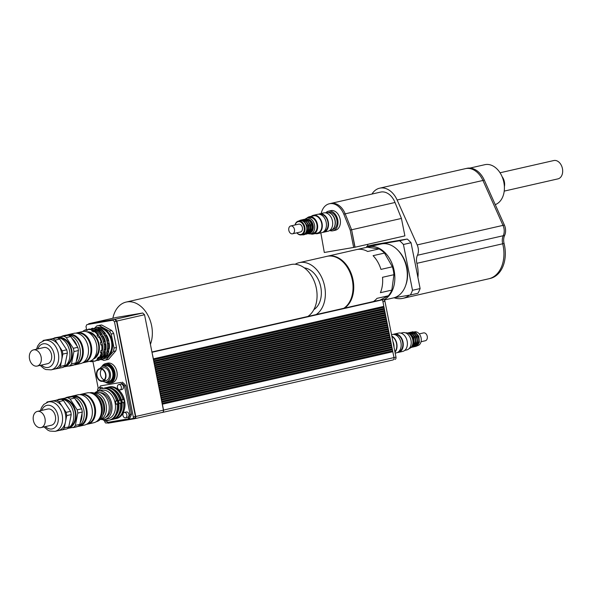 <?xml version="1.0" encoding="UTF-8"?>
<svg xmlns="http://www.w3.org/2000/svg" width="592" height="592" viewBox="0 0 592 592"><rect width="100%" height="100%" fill="white"/><g stroke="black" fill="none" stroke-linecap="round" stroke-linejoin="round"><path stroke-width="0.89" d="M330.181 213.187A8.799 6.231 77.2 0 1 335.057 219.995A8.799 6.231 77.2 0 1 333.607 228.238M328.138 212.543L328.752 212.402A8.799 6.231 77.2 0 1 336.781 219.602A8.799 6.231 77.2 0 1 332.66 229.563A8.799 6.231 77.2 0 1 332.415 229.615M325.674 212.846A10.057 7.126 77.2 0 1 328.471 211.181A10.057 7.126 77.2 0 1 337.655 219.403A10.057 7.126 77.2 0 1 332.941 230.791A10.057 7.126 77.2 0 1 332.66 230.843A10.057 7.126 77.2 0 1 329.692 230.495M328.471 211.181L330.898 210.626A10.057 7.126 77.2 0 1 340.074 218.848A10.057 7.126 77.2 0 1 335.361 230.236L332.941 230.791M465.919 168.542L466.859 168.335A21.105 14.948 77.2 0 1 484.308 180.146L504.384 225.056A10.042 7.119 77.2 0 1 504.628 235.409A10.064 7.126 -102.8 0 0 504.073 243.467A30.155 21.364 77.2 0 1 490.146 278.462L489.303 278.654M409.383 295.164A30.162 21.371 77.2 0 1 402.952 298.331L488.763 278.788A30.162 21.371 -102.8 0 0 502.697 243.778A10.057 7.126 77.2 0 1 503.252 235.727A10.057 7.126 -102.8 0 0 503.008 225.367L482.931 180.456A21.12 14.955 -102.8 0 0 465.467 168.639L379.657 188.182A21.12 14.955 77.2 0 1 397.114 200L417.19 244.91A10.057 7.126 77.2 0 1 417.434 255.27A10.057 7.126 -102.8 0 0 416.886 263.322A30.162 21.371 77.2 0 1 417.922 277.47L420.113 288.556A36.201 25.641 77.2 0 1 417.952 293.269L410.337 295.008A36.201 25.641 -102.8 0 0 412.506 290.295L420.113 288.556M371.983 194.05A21.12 14.955 77.2 0 1 379.657 188.182M320.834 232.878L324.305 252.481L355.052 247.204L351.604 229.785L345.188 213.83A17.087 12.099 -102.8 0 0 330.721 203.463A17.094 12.106 77.2 0 1 345.195 213.83L351.611 229.785L354.882 247.249M353.668 247.523L350.22 230.096L401.435 218.433L404.891 235.868L355.059 247.219M350.22 230.096L343.804 214.149A17.087 12.099 -102.8 0 0 329.337 203.774A17.087 12.099 -102.8 0 0 321.19 213.512M330.314 203.552A17.094 12.106 77.2 0 1 330.721 203.448L329.337 203.774M330.721 203.448L380.545 192.104A17.094 12.106 77.2 0 1 395.027 202.486L401.435 218.433M367.314 247.219A27.654 19.588 77.2 0 1 368.661 246.842L381.115 244A27.654 19.588 77.2 0 1 406.586 267.702A27.654 19.588 77.2 0 1 393.391 297.924L384.26 300.003M368.661 246.842A27.654 19.588 77.2 0 1 394.124 270.537A27.654 19.588 77.2 0 1 383.882 299.737M398.002 250.364A26.144 18.522 77.2 0 1 406.911 267.562A26.144 18.522 77.2 0 1 405.86 284.878M407.215 239.042A36.201 25.641 77.2 0 1 411.048 242.742L403.433 244.481A36.201 25.641 -102.8 0 0 399.6 240.774L407.215 239.042L374.551 244.555L366.944 246.294A36.201 25.641 -102.8 0 0 366.352 247.382M410.337 295.008L394.08 297.754M403.433 244.481L412.506 290.295M366.944 246.294L399.6 240.774M411.048 242.742L417.922 277.47M402.952 298.331A30.162 21.371 77.2 0 1 394.035 297.761M500.048 172.775L553.779 160.543A9.405 6.66 77.2 0 1 554.038 160.491A9.405 6.66 77.2 0 1 562.4 168.409A9.405 6.66 77.2 0 1 557.953 178.873L504.221 191.112M504.391 186.687A9.405 6.66 -102.8 0 0 502.112 176.69M469.922 168.084L484.841 164.687A20.661 14.637 77.2 0 1 503.481 180.708A20.661 14.637 77.2 0 1 495.252 204.625M367.699 246.117L367.758 244.326M383.897 308.476L384.349 309.298L384.171 308.41M384.297 310.497L384.748 311.318L384.578 310.43M384.696 312.517L385.148 313.338L384.978 312.45M385.096 314.537L385.547 315.358L385.377 314.478M385.496 316.557L385.947 317.379L385.777 316.498M385.895 318.577L386.354 319.399L386.176 318.518M386.295 320.605L386.754 321.419L386.576 320.538M386.694 322.625L387.153 323.447L386.976 322.559M387.101 324.645L387.553 325.467L387.375 324.579M387.501 326.666L387.952 327.487L387.775 326.599M387.901 328.686L388.352 329.507L388.174 328.627M388.3 330.706L388.752 331.527L388.574 330.647M388.7 332.726L389.151 333.548L388.974 332.667M389.099 334.754L389.551 335.568L389.381 334.687M389.499 336.774L389.95 337.595L389.78 336.707M389.899 338.794L390.35 339.616L390.18 338.728M390.298 340.814L390.75 341.636L390.579 340.748M390.698 342.835L391.157 343.656L390.979 342.775M391.097 344.855L391.556 345.676L391.379 344.796M391.497 346.875L391.956 347.696L391.778 346.816M391.904 348.903L392.355 349.717L392.178 348.836M392.304 350.923L392.755 351.744L392.577 350.856M383.498 306.456L383.949 307.27L383.771 306.39M395.012 359.388L394.953 359.403A2.065 1.458 -102.8 0 0 395.012 359.388A2.065 1.458 -102.8 0 0 395.989 357.131L384.933 301.276A1.909 1.354 -102.8 0 0 383.224 299.633L379.502 300.262M392.755 351.744L162.26 404.232L392.474 351.789M162.556 412.424L392.896 359.973A2.161 1.532 -102.8 0 0 392.955 359.958A2.161 1.532 -102.8 0 0 393.983 357.598L392.822 351.729M392.355 349.717L161.86 402.212L162.09 403.344L392.651 350.841L392.422 349.709M391.956 347.696L161.564 400.17L391.675 347.748M88.482 324.246L88.704 323.75L116.387 317.445L142.746 312.998L144.544 314.729L161.69 401.324L392.252 348.821L392.022 347.689M391.556 345.676L161.165 398.15L391.275 345.728M161.29 399.304L391.845 346.801L391.623 345.669M391.157 343.656L160.661 396.144M160.883 397.276L391.445 344.781L391.223 343.641M390.75 341.636L160.365 394.109L390.468 341.68M160.484 395.256L391.046 342.753L390.824 341.621M390.35 339.616L159.862 392.104L390.069 339.66M160.084 393.236L390.646 340.733L390.424 339.601M389.95 337.595L159.463 390.084M159.685 391.216L390.246 338.713L390.024 337.581M389.551 335.568L159.063 388.063L389.27 335.62M159.285 389.196L389.847 336.693L389.625 335.56M389.151 333.548L158.767 386.021L388.87 333.599M158.885 387.175L389.447 334.672L389.225 333.54M388.752 331.527L158.264 384.016M158.486 385.155L389.048 332.652L388.826 331.52M388.352 329.507L157.968 381.981L388.071 329.552M158.086 383.128L388.648 330.632L388.419 329.492M387.952 327.487L157.457 379.975M157.687 381.107L388.248 328.604L388.019 327.472M387.553 325.467L157.058 377.955L387.272 325.511M157.287 379.087L387.849 326.584L387.619 325.452M387.153 323.447L156.658 375.935L386.872 323.491M156.887 377.067L387.449 324.564L387.22 323.432M386.754 321.419L156.258 373.915M156.48 375.047L387.042 322.544L386.82 321.412M386.354 319.399L155.962 371.872L386.073 319.451M156.081 373.027L386.643 320.524L386.421 319.391M385.947 317.379L155.563 369.852L385.666 317.43M155.681 371.006L386.243 318.503L386.021 317.371M385.547 315.358L155.06 367.847M155.282 368.979L385.843 316.483L385.621 315.344M385.148 313.338L154.764 365.812L384.867 313.383M154.882 366.959L385.444 314.456L385.222 313.323M384.748 311.318L154.26 363.806M154.482 364.938L385.044 312.435L384.822 311.303M384.349 309.298L153.861 361.786L384.067 309.342M154.083 362.918L384.645 310.415L384.423 309.283M383.949 307.27L153.461 359.766M153.683 360.898L384.245 308.395L384.023 307.263M153.284 358.878L383.845 306.375L382.536 299.767L377.378 300.64M104.192 379.872A6.031 4.277 77.2 0 1 100.536 375.076A6.031 4.277 77.2 0 1 101.757 369.171M105.465 374.203A6.031 4.277 77.2 0 1 102.586 380.797A6.031 4.277 77.2 0 1 97.081 375.868A6.031 4.277 77.2 0 1 99.907 369.031A6.031 4.277 77.2 0 1 105.465 374.203M105.813 374.144A6.534 4.632 77.2 0 1 102.697 381.292A6.534 4.632 77.2 0 1 96.733 375.942A6.534 4.632 77.2 0 1 99.796 368.542A6.534 4.632 77.2 0 1 105.813 374.144M99.796 368.542L103.252 367.758A6.534 4.632 77.2 0 1 109.276 373.36A6.534 4.632 77.2 0 1 106.153 380.501L102.697 381.292M100.018 368.49A8.044 5.698 77.2 0 1 102.919 366.285A8.044 5.698 77.2 0 1 110.327 373.182A8.044 5.698 77.2 0 1 106.493 381.973A8.044 5.698 77.2 0 1 102.919 381.241M102.919 366.285L105.339 365.73A8.044 5.698 77.2 0 1 112.754 372.627A8.044 5.698 77.2 0 1 108.913 381.418L106.493 381.973M102.446 366.426A9.05 6.408 77.2 0 1 105.117 364.753A9.05 6.408 77.2 0 1 113.457 372.509A9.05 6.408 77.2 0 1 109.135 382.402A9.05 6.408 77.2 0 1 106.005 382.055M105.117 364.753L105.813 364.598A9.05 6.408 77.2 0 1 114.145 372.353A9.05 6.408 77.2 0 1 109.831 382.24L109.135 382.402M101.735 366.759A10.057 7.126 77.2 0 1 105.583 363.614A10.057 7.126 77.2 0 1 114.767 371.835A10.057 7.126 77.2 0 1 110.053 383.224A10.057 7.126 77.2 0 1 109.772 383.276A10.057 7.126 77.2 0 1 105.213 382.055M105.583 363.614L107.663 363.14A10.057 7.126 77.2 0 1 116.839 371.362A10.057 7.126 77.2 0 1 112.125 382.75L110.053 383.224M95.016 327.776L96.688 326A17.597 12.462 77.2 0 1 97.48 325.785A17.597 12.462 77.2 0 1 99.301 325.563L109.313 331.091A17.597 12.462 77.2 0 1 111.252 334.051L114.019 348.029A17.597 12.462 77.2 0 1 113.338 351.426L106.094 359.877A17.597 12.462 77.2 0 1 105.295 360.099A17.597 12.462 77.2 0 1 103.482 360.321L101.898 359.551M103.837 358.641A15.888 11.255 -102.8 0 0 112.184 341.133A15.888 11.255 -102.8 0 0 96.792 327.731M114.019 348.029L116.476 347.474A17.597 12.462 -102.8 0 1 115.795 350.871L113.338 351.426M106.094 359.877L108.551 359.314L115.795 350.871M105.295 360.099L107.751 359.536A17.597 12.462 -102.8 0 0 108.551 359.314M109.313 331.091L111.77 330.536A17.597 12.462 -102.8 0 1 113.708 333.496L111.252 334.051M97.48 325.785L99.937 325.223A17.597 12.462 -102.8 0 1 101.757 325.001L99.301 325.563M101.757 325.001L111.77 330.536M113.708 333.496L116.476 347.474M97.606 391.09A2.768 1.961 77.2 0 1 98.886 387.908A2.768 1.961 77.2 0 1 100.869 388.907M98.886 387.908L100.966 387.434A2.768 1.961 77.2 0 1 102.897 388.367M106.671 420.372A2.768 1.961 77.2 0 1 105.642 421.186A2.768 1.961 77.2 0 1 103.385 419.706M108.425 420.32A2.768 1.961 77.2 0 1 107.714 420.72L105.642 421.186M122.973 415.466A2.768 1.961 77.2 0 1 124.29 412.439A2.768 1.961 77.2 0 1 126.814 414.703A2.768 1.961 77.2 0 1 125.519 417.834A2.768 1.961 77.2 0 1 122.973 415.466M124.29 412.439L126.37 411.965A2.768 1.961 77.2 0 1 128.893 414.23A2.768 1.961 77.2 0 1 127.598 417.36L125.519 417.834M119.917 389.958A2.768 1.961 77.2 0 1 117.46 387.627A2.768 1.961 77.2 0 1 118.77 384.548A2.768 1.961 77.2 0 1 121.293 386.813A2.768 1.961 77.2 0 1 119.998 389.943A2.768 1.961 77.2 0 1 119.917 389.958M118.77 384.548L120.849 384.082A2.768 1.961 77.2 0 1 123.373 386.339A2.768 1.961 77.2 0 1 122.07 389.469A2.768 1.961 77.2 0 1 121.996 389.484M99.981 392.651A12.824 9.08 77.2 0 1 110.334 403.3A12.824 9.08 77.2 0 1 105.613 417.375M100.862 419.402A14.578 10.33 -102.8 0 0 104.717 419.528A14.578 10.33 -102.8 0 0 111.666 403.596A14.578 10.33 -102.8 0 0 98.242 391.097A14.578 10.33 -102.8 0 0 94.824 392.881M124.276 402.279L123.883 398.845L121.834 399.866L122.078 401.243L122.396 402.701L124.66 402.819L124.276 402.279L122.396 402.701M124.66 402.819A16.213 11.485 77.2 0 1 116.617 418.492L115.581 418.729A16.213 11.485 77.2 0 1 114.478 418.899M107.315 387.434A16.213 11.485 77.2 0 1 108.38 387.116L109.424 386.879A16.213 11.485 77.2 0 1 123.883 398.845M121.064 403.011L120.672 399.578L118.622 400.599L118.866 401.975L119.184 403.433L121.449 403.552L121.064 403.011L119.184 403.433M121.449 403.552A16.213 11.485 77.2 0 1 113.405 419.225L112.369 419.462A16.213 11.485 77.2 0 1 111.266 419.632M104.103 388.167A16.213 11.485 77.2 0 1 105.169 387.849L106.212 387.612A16.213 11.485 77.2 0 1 120.672 399.578M117.845 403.737L117.46 400.303L116.417 400.54L115.41 401.324L115.973 404.166L118.237 404.284L117.845 403.737L115.973 404.166M118.237 404.284A16.213 11.485 77.2 0 1 110.193 419.957L109.157 420.187A16.213 11.485 77.2 0 1 103.807 419.676M97.362 391.356A16.213 11.485 77.2 0 1 101.957 388.581L102.993 388.345A16.213 11.485 77.2 0 1 117.46 400.303M123.624 403.056A16.213 11.485 77.2 0 1 115.581 418.729M108.38 387.116A16.213 11.485 77.2 0 1 122.847 399.082M120.413 403.788A16.213 11.485 77.2 0 1 112.369 419.462M105.169 387.849A16.213 11.485 77.2 0 1 119.636 399.815M117.201 404.521A16.213 11.485 77.2 0 1 109.157 420.187M101.957 388.581A16.213 11.485 77.2 0 1 116.417 400.54M119.902 391.26A14.778 10.471 77.2 0 1 124.616 400.651A14.778 10.471 77.2 0 1 124.172 410.004M114.485 389.854A14.778 10.471 77.2 0 1 121.745 401.302A14.778 10.471 77.2 0 1 119.895 413.616M111.274 390.579A14.778 10.471 77.2 0 1 118.533 402.035A14.778 10.471 77.2 0 1 116.683 414.348M98.242 391.097L101.676 390.313A14.578 10.33 77.2 0 1 115.1 402.812A14.578 10.33 77.2 0 1 108.151 418.751L104.717 419.528M118.622 400.599L120.502 400.17M115.41 401.324L117.29 400.902M121.834 399.866L123.713 399.437M99.449 387.782A23.628 16.739 77.2 0 1 100.485 385.88L120.857 382.439A23.628 16.739 77.2 0 1 124.453 385.91L130.114 414.489A23.628 16.739 77.2 0 1 128.079 418.921L107.707 422.355A23.628 16.739 77.2 0 1 106.175 421.067M122.241 382.121A23.628 16.739 77.2 0 1 125.837 385.599L124.453 385.91M125.837 385.599L131.498 414.178L130.114 414.489M131.498 414.178A23.628 16.739 77.2 0 1 129.463 418.603L128.079 418.921M100.485 385.88L120.857 382.439M153.454 359.751L383.668 307.322M154.253 363.791L384.467 311.362M155.06 367.832L385.266 315.403M156.258 373.9L386.472 321.471M157.457 379.96L387.671 327.531M158.256 384.001L388.47 331.579M159.455 390.069L389.669 337.64M160.661 396.129L390.875 343.7M161.69 401.324L161.86 402.212M161.86 402.197L392.074 349.768M161.971 402.19L162.193 403.322M161.564 400.17L161.794 401.302M161.165 398.15L161.394 399.282M160.765 396.129L160.994 397.262M160.365 394.109L160.595 395.241M159.966 392.082L160.195 393.221M159.566 390.061L159.788 391.201M159.167 388.041L159.389 389.173M158.767 386.021L158.989 387.153M158.367 384.001L158.589 385.133M157.968 381.981L158.19 383.113M157.568 379.96L157.79 381.093M157.169 377.933L157.391 379.072M156.762 375.913L156.991 377.052M156.362 373.892L156.591 375.025M155.962 371.872L156.192 373.004M155.563 369.852L155.792 370.984M155.163 367.832L155.385 368.964M154.764 365.812L154.986 366.944M154.364 363.784L154.586 364.924M153.964 361.764L154.186 362.903M153.565 359.744L153.787 360.876M162.09 403.344L163.444 410.175A2.013 1.428 77.2 0 1 162.482 412.372A2.013 1.428 77.2 0 1 162.423 412.387L134.858 418.662M162.371 404.21L163.533 410.078A2.161 1.532 77.2 0 1 162.497 412.439A2.161 1.532 77.2 0 1 162.437 412.454L161.239 412.654M151.974 352.27L153.387 358.856M152.077 352.255L383.224 299.633M112.924 320.213L86.854 324.616L112.924 320.213L114.456 321.693L133.311 416.931A1.51 1.066 77.2 0 1 132.593 418.581A1.51 1.066 77.2 0 1 132.556 418.588L106.197 423.043A1.51 1.066 77.2 0 1 104.851 421.741L104.717 421.097M114.996 319.739L116.535 321.219L114.456 321.693M116.535 321.219L135.39 416.465A1.51 1.066 77.2 0 1 134.673 418.107A1.51 1.066 77.2 0 1 134.628 418.115L132.638 418.574M98.22 388.263L92.9 361.409M86.61 329.64L85.988 326.503L86.854 324.616M88.704 323.75L115.063 319.303L116.861 321.034L135.76 416.479A2.013 1.428 77.2 0 1 134.798 418.677A2.013 1.428 77.2 0 1 134.739 418.692L108.388 423.139A2.013 1.428 77.2 0 1 107.396 422.836M142.746 312.998L115.063 319.303M144.544 314.729L116.861 321.034M392.378 266.8L380.959 269.397A27.654 19.588 -102.8 0 0 373.078 255.677L384.497 253.08L392.378 266.8A27.654 19.588 -102.8 0 1 393.939 274.695L391.823 290.102L380.404 292.7A27.654 19.588 -102.8 0 0 382.521 277.293L393.939 274.695M373.419 301.543A27.654 19.588 -102.8 0 0 376.978 298.368L388.396 295.771L379.938 300.188M357.213 249.469L367.173 247.197L379.117 248.899L367.699 251.496A27.654 19.588 -102.8 0 0 356.48 249.609L327.546 256.203A27.654 19.588 -102.8 0 0 327.206 256.284M344.485 308.129A27.654 19.588 -102.8 0 0 352.011 275.916A27.654 19.588 -102.8 0 0 328.323 256.047A27.654 19.588 -102.8 0 0 327.546 256.203M388.396 295.771A27.654 19.588 -102.8 0 0 391.823 290.102M384.497 253.08A27.654 19.588 -102.8 0 0 379.117 248.899M316.113 314.589A27.654 19.588 -102.8 0 0 323.632 282.377A27.654 19.588 -102.8 0 0 299.944 262.508A27.654 19.588 -102.8 0 0 299.175 262.663A27.654 19.588 -102.8 0 0 295.171 264.254M313.827 309.675A22.119 15.673 -102.8 0 0 320.59 286.143A22.119 15.673 -102.8 0 0 304.303 267.865M343.797 308.284A27.654 19.588 -102.8 0 0 351.315 276.072A27.654 19.588 -102.8 0 0 327.628 256.203A27.654 19.588 -102.8 0 0 326.858 256.358L299.175 262.663M307.81 316.483A27.654 19.588 -102.8 0 0 315.122 306.848A27.654 19.588 -102.8 0 0 312.376 277.308A27.654 19.588 -102.8 0 0 291.641 264.402A27.654 19.588 -102.8 0 0 290.872 264.557L126.163 302.068A27.654 19.588 -102.8 0 0 112.887 318.244M150.405 344.359A27.654 19.588 -102.8 0 0 147.401 314.352A27.654 19.588 -102.8 0 0 126.163 302.068M329.633 230.51L330.639 230.281A9.05 6.408 -102.8 0 0 334.924 220.209A9.05 6.408 -102.8 0 0 326.873 212.58A9.05 6.408 -102.8 0 0 326.621 212.632L325.615 212.861M322.736 232.316A9.405 6.66 -102.8 0 0 323.802 232.197L327.953 231.257A9.405 6.66 -102.8 0 0 332.401 220.794A9.405 6.66 -102.8 0 0 324.039 212.868A9.405 6.66 -102.8 0 0 323.772 212.92L319.621 213.867A9.405 6.66 -102.8 0 0 318.614 214.223M323.802 232.197A9.405 6.66 -102.8 0 0 328.242 221.741A9.405 6.66 -102.8 0 0 319.887 213.816A9.405 6.66 -102.8 0 0 319.621 213.867M323.809 231.62A8.843 6.26 -102.8 0 0 327.835 221.719A8.843 6.26 -102.8 0 0 319.991 214.363A8.843 6.26 -102.8 0 0 319.88 214.385M315.24 233.574A9.405 6.66 -102.8 0 0 317.571 233.618L321.722 232.671A9.405 6.66 -102.8 0 0 326.17 222.215A9.405 6.66 -102.8 0 0 317.808 214.289A9.405 6.66 -102.8 0 0 317.549 214.341L313.397 215.288A9.405 6.66 -102.8 0 0 311.311 216.332M317.571 233.618A9.405 6.66 -102.8 0 0 322.018 223.154A9.405 6.66 -102.8 0 0 313.656 215.236A9.405 6.66 -102.8 0 0 313.397 215.288M310.504 233.833A8.843 6.26 -102.8 0 0 313.22 234.032L317.445 233.07A8.843 6.26 -102.8 0 0 321.626 223.236A8.843 6.26 -102.8 0 0 313.767 215.784A8.843 6.26 -102.8 0 0 313.516 215.828L309.298 216.79A8.843 6.26 -102.8 0 0 306.93 218.152M313.22 234.032A8.843 6.26 -102.8 0 0 317.401 224.198A8.843 6.26 -102.8 0 0 309.542 216.746A8.843 6.26 -102.8 0 0 309.298 216.79M308.624 233.736A8.044 5.698 -102.8 0 0 310.696 233.796L313.042 233.255A8.044 5.698 -102.8 0 0 316.846 224.309A8.044 5.698 -102.8 0 0 309.697 217.523A8.044 5.698 -102.8 0 0 309.475 217.567L307.122 218.108A8.044 5.698 -102.8 0 0 305.28 219.055M296.814 232.826A7.037 4.988 -102.8 0 0 301.476 234.861A7.037 4.988 -102.8 0 0 304.806 227.032A7.037 4.988 -102.8 0 0 298.546 221.097A7.037 4.988 -102.8 0 0 298.346 221.134A7.037 4.988 -102.8 0 0 295.031 224.982M295.112 224.967A6.534 4.632 77.2 0 1 298.294 221.667A6.534 4.632 77.2 0 1 304.244 230.073A6.534 4.632 77.2 0 1 296.903 232.811M301.476 234.861L303.274 234.454A7.037 4.988 -102.8 0 0 306.604 226.618A7.037 4.988 -102.8 0 0 300.344 220.683A7.037 4.988 -102.8 0 0 300.144 220.727L298.346 221.134M292.529 233.803L300.455 231.997A4.026 2.849 -102.8 0 0 302.357 227.52A4.026 2.849 -102.8 0 0 298.782 224.131A4.026 2.849 -102.8 0 0 298.671 224.153L290.746 225.959A4.026 2.849 -102.8 0 0 288.859 230.517A4.026 2.849 -102.8 0 0 292.529 233.803A4.026 2.849 -102.8 0 0 294.431 229.326A4.026 2.849 -102.8 0 0 290.857 225.937A4.026 2.849 -102.8 0 0 290.746 225.959M310.696 233.796A8.044 5.698 -102.8 0 0 314.5 224.842A8.044 5.698 -102.8 0 0 307.344 218.063A8.044 5.698 -102.8 0 0 307.122 218.108M311.207 232.286A7.037 4.988 -102.8 0 0 313.079 224.997A7.037 4.988 -102.8 0 0 308.24 219.24M309.113 233.056A7.037 4.988 -102.8 0 0 311.762 225.3A7.037 4.988 -102.8 0 0 306.012 219.454M307.381 233.448A7.037 4.988 -102.8 0 0 310.03 225.693A7.037 4.988 -102.8 0 0 304.288 219.847M305.65 233.84A7.037 4.988 -102.8 0 0 308.299 226.085A7.037 4.988 -102.8 0 0 302.556 220.246M72.505 396.033L77.693 394.849A15.488 10.967 77.2 0 1 78.122 394.76A15.488 10.967 77.2 0 1 91.893 407.814A15.488 10.967 77.2 0 1 84.567 425.049L79.38 426.225A15.488 10.967 -102.8 0 0 86.706 408.998A15.488 10.967 -102.8 0 0 72.934 395.944A15.488 10.967 -102.8 0 0 72.505 396.033A15.488 10.967 -102.8 0 0 71.077 396.499M75.672 426.928A15.488 10.967 77.2 0 1 74.259 427.394L76.472 426.891A15.488 10.967 77.2 0 0 77.885 426.425A15.488 10.967 -102.8 0 0 79.38 426.225M72.416 396.566A14.985 10.612 77.2 0 1 72.683 396.514A14.985 10.612 77.2 0 1 85.988 409.042A14.985 10.612 77.2 0 1 79.069 425.781M44.992 418.522A8.295 5.876 77.2 0 1 41.033 427.587A8.295 5.876 77.2 0 1 33.463 420.801A8.295 5.876 77.2 0 1 37.348 411.41A8.295 5.876 77.2 0 1 44.992 418.522M37.348 411.41L47.73 409.042A8.295 5.876 77.2 0 1 55.374 416.154A8.295 5.876 77.2 0 1 51.415 425.226L41.033 427.587M47.227 401.931L61.22 399.304L47.227 401.931A16.539 11.714 77.2 0 0 46.657 402.501M59.052 401.62L63.551 400.592L70.581 411.322L66.082 412.35L59.052 401.62A16.539 11.714 77.2 0 0 56.721 400.333M66.726 415.606L71.225 414.585L69.997 420.749L68.761 426.913L64.262 427.942L66.726 415.606A16.539 11.714 77.2 0 0 66.082 412.35M58.046 430.673L67.074 428.882A16.539 11.714 77.2 0 0 68.761 426.913M58.297 399.408L72.291 396.781L58.297 399.408A16.539 11.714 -102.8 0 0 57.935 399.763M70.13 399.097L74.622 398.076L81.652 408.806L77.16 409.827L70.13 399.097A16.539 11.714 -102.8 0 0 67.791 397.809M77.804 413.083L82.303 412.062L79.839 424.397L75.339 425.419L77.804 413.083A16.539 11.714 -102.8 0 0 77.16 409.827M67.518 428.453L78.151 426.366A16.539 11.714 77.2 0 0 79.839 424.397M72.291 396.781A16.539 11.714 77.2 0 1 74.622 398.076M81.652 408.806A16.539 11.714 77.2 0 1 82.303 412.062M73.652 427.387A16.539 11.714 -102.8 0 0 75.339 425.419M56.262 400.14L59.511 399.4A15.081 10.686 77.2 0 1 70.529 405.172A15.081 10.686 77.2 0 1 67.629 428.342M70.581 411.322A16.539 11.714 77.2 0 1 71.225 414.585M61.22 399.304A16.539 11.714 77.2 0 1 63.551 400.592M48.3 401.953L51.556 401.213A15.081 10.686 77.2 0 1 51.97 401.132A15.081 10.686 77.2 0 1 62.567 406.985A15.081 10.686 77.2 0 1 65.497 421.77A15.081 10.686 77.2 0 1 58.253 430.628L54.997 431.368A15.081 10.686 -102.8 0 0 62.13 414.585A15.081 10.686 -102.8 0 0 48.722 401.872A15.081 10.686 -102.8 0 0 48.3 401.953L43.778 404.454L41.625 407.363L40.36 410.722M64.262 427.942A16.539 11.714 77.2 0 1 62.574 429.91M61.62 399.223A14.8 10.486 77.2 0 1 62.412 399.045A14.8 10.486 77.2 0 1 75.621 411.788A14.8 10.486 77.2 0 1 68.191 428.06M63.877 399.652A14.075 9.975 77.2 0 1 75.006 411.344A14.075 9.975 77.2 0 1 70.041 426.699M65.386 397.95A15.488 10.967 77.2 0 1 67.377 397.195A15.488 10.967 77.2 0 1 67.814 397.114A15.488 10.967 77.2 0 1 70.404 397.099M75.65 399.63A15.488 10.967 77.2 0 1 80.875 407.607M82.022 413.453A15.488 10.967 77.2 0 1 80.209 422.518M74.259 427.394A15.488 10.967 77.2 0 1 72.52 427.587M67.377 397.195L69.597 396.692A15.488 10.967 77.2 0 1 70.026 396.61A15.488 10.967 77.2 0 1 83.472 408.339A15.488 10.967 77.2 0 1 78.292 426.233M80.505 394.723L80.638 394.694A14.985 10.612 77.2 0 1 81.06 394.612A14.985 10.612 77.2 0 1 94.38 407.237A14.985 10.612 77.2 0 1 87.298 423.909L87.157 423.939M83.487 394.59A14.881 10.545 77.2 0 1 94.52 406.896A14.881 10.545 77.2 0 1 89.903 422.769M79.89 394.664A15.281 10.826 77.2 0 1 81.126 394.272A15.281 10.826 77.2 0 1 81.555 394.191A15.281 10.826 77.2 0 1 95.142 407.074A15.281 10.826 77.2 0 1 87.919 424.079A15.281 10.826 77.2 0 1 86.632 424.257M81.126 394.272L87.009 392.933A15.281 10.826 77.2 0 1 87.438 392.851A15.281 10.826 77.2 0 1 101.025 405.727A15.281 10.826 77.2 0 1 93.795 422.74L87.919 424.079M93.662 394.235A14.326 10.153 77.2 0 1 101.543 405.298A14.326 10.153 77.2 0 1 99.227 418.685M90.406 392.91A14.83 10.508 77.2 0 1 101.891 405.217A14.83 10.508 77.2 0 1 96.866 421.289M89.658 392.792L89.74 392.777A14.83 10.508 77.2 0 1 90.154 392.696A14.83 10.508 77.2 0 1 103.341 405.194A14.83 10.508 77.2 0 1 96.326 421.696L96.244 421.719M98.368 395.752A12.069 8.547 77.2 0 1 102.816 415.281M94.143 393.058A13.601 9.635 77.2 0 1 106.027 404.277A13.601 9.635 77.2 0 1 100.174 419.536M94.106 393.044L96.385 392.526A13.601 9.635 77.2 0 1 96.762 392.452A13.601 9.635 77.2 0 1 108.854 403.914A13.601 9.635 77.2 0 1 102.423 419.047L100.144 419.565M68.642 334.517L73.83 333.333A15.488 10.967 77.2 0 1 74.259 333.252A15.488 10.967 77.2 0 1 88.03 346.298A15.488 10.967 77.2 0 1 80.704 363.532L75.517 364.716A15.488 10.967 -102.8 0 0 82.843 347.482A15.488 10.967 -102.8 0 0 69.072 334.428A15.488 10.967 -102.8 0 0 68.642 334.517A15.488 10.967 -102.8 0 0 67.214 334.991M71.81 365.412A15.488 10.967 77.2 0 1 70.396 365.878L72.609 365.375A15.488 10.967 77.2 0 0 74.022 364.909A15.488 10.967 -102.8 0 0 75.517 364.716M68.554 335.05A14.985 10.612 77.2 0 1 68.82 335.005A14.985 10.612 77.2 0 1 82.125 347.526A14.985 10.612 77.2 0 1 75.206 364.265M41.129 357.006A8.295 5.876 77.2 0 1 37.17 366.071A8.295 5.876 77.2 0 1 29.6 359.292A8.295 5.876 77.2 0 1 33.485 349.894A8.295 5.876 77.2 0 1 41.129 357.006M33.485 349.894L43.867 347.534A8.295 5.876 77.2 0 1 51.511 354.638A8.295 5.876 77.2 0 1 47.552 363.71L37.17 366.071M100.499 359.166L101.78 359.588A16.339 11.574 77.2 0 0 105.228 357.561L104.532 357.716L104.029 357.094L105.302 355.6L106.76 355.777A16.339 11.574 77.2 0 0 108.728 351.493L107.315 351.219L107.774 348.94L109.268 348.755A16.339 11.574 77.2 0 0 109.231 343.367L107.737 343.427L107.248 340.962L108.647 340.415L108.987 343.138L107.737 343.427M97.095 359.943L98.376 360.358A16.339 11.574 77.2 0 0 101.824 358.33L101.128 358.493L100.625 357.864L101.898 356.377L103.356 356.547A16.339 11.574 77.2 0 0 105.324 352.27L103.911 351.996L104.37 349.709L105.864 349.532A16.339 11.574 77.2 0 0 105.835 344.144L104.333 344.196L103.844 341.732L105.25 341.184L105.583 343.915L104.333 344.196M99.996 359.174L99.256 360.04M96.592 359.951L95.852 360.809M93.188 360.728L92.174 361.653L91.938 361.009L94.972 361.135A16.339 11.574 77.2 0 0 98.42 359.107L97.724 359.263L97.221 358.641L98.501 357.154L99.952 357.324A16.339 11.574 77.2 0 0 101.92 353.039L100.514 352.773L100.966 350.486L102.468 350.309A16.339 11.574 77.2 0 0 102.431 344.914L100.929 344.973L100.44 342.509L101.846 341.961L102.431 344.914M106.049 355.925L105.28 356.806L104.029 357.094M102.645 356.702L101.876 357.583L100.625 357.864M105.28 356.806L105.228 357.561M101.876 357.583L101.824 358.33M99.241 357.472L98.42 359.107M98.472 358.36L97.221 358.641M109.024 348.651L108.565 350.938L107.315 351.219M105.62 349.428L105.169 351.707L103.911 351.996M108.565 350.938L108.728 351.493M105.169 351.707L105.324 352.27M102.216 350.205L101.92 353.039M101.765 352.484L100.514 352.773M108.499 340.674L107.248 340.962M105.095 341.451L103.844 341.732M102.179 344.692L100.929 344.973M101.691 342.22L100.44 342.509M105.117 333.518L103.866 333.807L105.058 332.978L106.419 335.501M108.647 340.415A16.339 11.574 77.2 0 0 106.619 335.361L105.169 335.79L103.866 333.807M101.72 334.295L100.462 334.576L101.654 333.755L103.015 336.278M105.25 341.184A16.339 11.574 77.2 0 0 103.215 336.138L101.765 336.567L100.462 334.576M101.846 341.961A16.339 11.574 77.2 0 0 99.811 336.907L98.361 337.336L97.066 335.353L97.562 334.687L98.25 334.532L99.611 337.055M98.316 335.065L97.066 335.353M99.789 329.1L98.538 329.389L98.768 328.604L99.463 328.449L101.558 330.077M105.058 332.978A16.339 11.574 77.2 0 0 101.58 329.618L100.307 330.366L98.538 329.389M96.392 329.877L95.134 330.166L95.364 329.381L96.059 329.226L98.154 330.854M101.654 333.755A16.339 11.574 77.2 0 0 98.176 330.395L96.903 331.135L95.134 330.166M98.25 334.532A16.339 11.574 77.2 0 0 94.772 331.165L93.499 331.912L91.738 330.935L91.967 330.158L92.655 329.996L94.75 331.631M92.988 330.654L91.738 330.935M91.967 330.158A16.339 11.574 77.2 0 0 87.964 329.389L88.659 329.226A16.339 11.574 77.2 0 1 92.655 329.996M94.076 331.328A16.339 11.574 77.2 0 1 97.562 334.687M99.123 337.07A16.339 11.574 77.2 0 1 101.151 342.117M101.735 345.077A16.339 11.574 77.2 0 1 101.772 350.464M101.225 353.202A16.339 11.574 77.2 0 1 99.256 357.479M97.724 359.263A16.339 11.574 77.2 0 1 94.283 361.29M92.174 361.653A16.339 11.574 77.2 0 1 89.466 361.327M82.68 331.527A16.339 11.574 77.2 0 1 85.862 329.744L87.135 330.158L85.884 330.447L85.862 329.744M86.943 331.853A14.075 9.975 77.2 0 1 98.894 343.508A14.075 9.975 77.2 0 1 93.166 359.189M87.964 329.389L87.646 330.151L85.884 330.447M95.364 329.381A16.339 11.574 77.2 0 0 91.368 328.612L92.063 328.456A16.339 11.574 77.2 0 1 96.059 329.226M97.48 330.551A16.339 11.574 77.2 0 1 100.966 333.91M102.527 336.293A16.339 11.574 77.2 0 1 104.555 341.347M105.139 344.3A16.339 11.574 77.2 0 1 105.176 349.687M104.629 352.425A16.339 11.574 77.2 0 1 102.66 356.71M101.128 358.493A16.339 11.574 77.2 0 1 97.687 360.521M87.017 330.04A16.339 11.574 77.2 0 1 87.912 329.515M88.386 329.293A16.339 11.574 77.2 0 1 89.259 328.967L90.539 329.389M91.871 329.7A15.333 10.863 77.2 0 1 103.689 342.509A15.333 10.863 77.2 0 1 98.42 359.055M89.288 329.67L89.259 328.967M91.368 328.612L90.813 329.418M98.768 328.604A16.339 11.574 77.2 0 0 94.772 327.835L95.46 327.679A16.339 11.574 77.2 0 1 99.463 328.449M100.884 329.774A16.339 11.574 77.2 0 1 104.37 333.141M105.924 335.516A16.339 11.574 77.2 0 1 107.959 340.57M108.543 343.523A16.339 11.574 77.2 0 1 108.58 348.91M108.033 351.648A16.339 11.574 77.2 0 1 106.064 355.933M104.532 357.716A16.339 11.574 77.2 0 1 101.091 359.744M90.421 329.263A16.339 11.574 77.2 0 1 91.316 328.738M91.79 328.516A16.339 11.574 77.2 0 1 92.663 328.19L93.943 328.612M95.275 328.93A15.333 10.863 77.2 0 1 107.085 341.739A15.333 10.863 77.2 0 1 101.824 358.286M92.692 328.893L92.663 328.19M94.772 327.835L94.209 328.641M94.01 328.597L94.483 328.523M90.606 329.374L91.079 329.293M87.135 330.158L87.675 330.07M76.028 333.148A15.281 10.826 77.2 0 1 77.263 332.756L82.458 331.579A15.281 10.826 77.2 0 1 82.88 331.49A15.281 10.826 77.2 0 1 96.474 344.374A15.281 10.826 77.2 0 1 89.244 361.379L84.057 362.563A15.281 10.826 77.2 0 1 82.769 362.741M77.263 332.756A15.281 10.826 77.2 0 1 77.693 332.674A15.281 10.826 77.2 0 1 91.279 345.558A15.281 10.826 77.2 0 1 84.057 362.563M88.793 332.697A13.276 9.405 77.2 0 1 98.339 343.634A13.276 9.405 77.2 0 1 94.476 357.627M99.264 328.368A14.83 10.508 77.2 0 1 111.407 341.073A14.83 10.508 77.2 0 1 105.25 357.213M43.364 340.415L57.357 337.788L43.364 340.415A16.539 11.714 77.2 0 0 42.794 340.985M55.189 340.104L59.688 339.083L66.718 349.813L62.219 350.834L55.189 340.104A16.539 11.714 77.2 0 0 52.858 338.816M62.863 354.09L67.362 353.069L64.898 365.405L60.406 366.426L62.863 354.09A16.539 11.714 77.2 0 0 62.219 350.834M54.183 369.164L63.211 367.373A16.539 11.714 77.2 0 0 64.898 365.405M54.434 337.899L68.428 335.272L54.434 337.899A16.539 11.714 -102.8 0 0 54.072 338.247M66.267 337.581L70.759 336.559L77.789 347.289L73.297 348.311L66.267 337.581A16.539 11.714 -102.8 0 0 63.929 336.293M73.941 351.574L78.44 350.545L75.976 362.881L71.477 363.902L73.941 351.574A16.539 11.714 -102.8 0 0 73.297 348.311M63.655 366.944L74.289 364.85A16.539 11.714 77.2 0 0 75.976 362.881M68.428 335.272A16.539 11.714 77.2 0 1 70.759 336.559M77.789 347.289A16.539 11.714 77.2 0 1 78.44 350.545M69.789 365.871A16.539 11.714 -102.8 0 0 71.477 363.902M52.399 338.624L55.648 337.884A15.081 10.686 77.2 0 1 66.667 343.656A15.081 10.686 77.2 0 1 63.766 366.825M66.718 349.813A16.539 11.714 77.2 0 1 67.362 353.069M57.357 337.788A16.539 11.714 77.2 0 1 59.688 339.083M44.437 340.437L47.693 339.697A15.081 10.686 77.2 0 1 48.107 339.616A15.081 10.686 77.2 0 1 58.704 345.469A15.081 10.686 77.2 0 1 61.635 360.262A15.081 10.686 77.2 0 1 54.39 369.112L51.134 369.852A15.081 10.686 -102.8 0 0 58.268 353.069A15.081 10.686 -102.8 0 0 44.859 340.356A15.081 10.686 -102.8 0 0 44.437 340.437L39.916 342.938L37.762 345.846L36.497 349.206M60.406 366.426A16.539 11.714 77.2 0 1 58.712 368.394M57.757 337.706A14.8 10.486 77.2 0 1 58.549 337.529A14.8 10.486 77.2 0 1 71.758 350.272A14.8 10.486 77.2 0 1 64.328 366.552M60.014 338.143A14.075 9.975 77.2 0 1 71.144 349.828A14.075 9.975 77.2 0 1 66.178 365.183M61.524 336.434A15.488 10.967 77.2 0 1 63.522 335.686A15.488 10.967 77.2 0 1 63.951 335.597A15.488 10.967 77.2 0 1 66.541 335.59M71.787 338.121A15.488 10.967 77.2 0 1 77.012 346.098M78.159 351.937A15.488 10.967 77.2 0 1 76.346 361.002M70.396 365.878A15.488 10.967 77.2 0 1 68.657 366.078M63.522 335.686L65.734 335.176A15.488 10.967 77.2 0 1 66.163 335.094A15.488 10.967 77.2 0 1 79.609 346.823A15.488 10.967 77.2 0 1 74.429 364.716M76.642 333.207L76.782 333.178A14.985 10.612 77.2 0 1 77.197 333.096A14.985 10.612 77.2 0 1 90.517 345.721A14.985 10.612 77.2 0 1 83.435 362.393L83.302 362.422M79.624 333.074A14.881 10.545 77.2 0 1 90.657 345.38A14.881 10.545 77.2 0 1 86.04 361.261M392.881 341.421A9.05 6.408 77.2 0 1 393.998 347.067M391.889 336.434A9.05 6.408 77.2 0 1 394.923 351.744M391.815 336.034A9.405 6.66 77.2 0 1 396.781 343.515A9.405 6.66 77.2 0 1 395.005 352.144M391.549 334.68L392.274 334.517A9.405 6.66 77.2 0 1 392.54 334.465A9.405 6.66 77.2 0 1 400.895 342.391A9.405 6.66 77.2 0 1 396.448 352.847L395.197 353.135M394.612 334.561A8.843 6.26 77.2 0 1 394.723 334.539A8.843 6.26 77.2 0 1 402.56 341.895A8.843 6.26 77.2 0 1 398.534 351.796M393.34 334.399A9.405 6.66 77.2 0 1 394.353 334.043A9.405 6.66 77.2 0 1 394.612 333.992A9.405 6.66 77.2 0 1 402.974 341.917A9.405 6.66 77.2 0 1 398.527 352.381A9.405 6.66 77.2 0 1 397.461 352.499M394.353 334.043L398.505 333.096A9.405 6.66 77.2 0 1 398.764 333.044A9.405 6.66 77.2 0 1 407.126 340.97A9.405 6.66 77.2 0 1 402.678 351.433L398.527 352.381M400.836 333.141L402.849 332.682A8.843 6.26 77.2 0 1 403.1 332.63A8.843 6.26 77.2 0 1 410.959 340.082A8.843 6.26 77.2 0 1 406.778 349.924L404.765 350.383M414.385 331.905L414.6 331.853A7.037 4.988 77.2 0 1 414.8 331.816A7.037 4.988 77.2 0 1 421.053 337.751A7.037 4.988 77.2 0 1 417.723 345.58L417.508 345.632M405.572 332.882A8.044 5.698 77.2 0 1 405.601 332.882A8.044 5.698 77.2 0 1 412.728 339.527A8.044 5.698 77.2 0 1 409.139 348.562M409.161 333.799A7.037 4.988 77.2 0 1 413.342 339.364A7.037 4.988 77.2 0 1 411.988 346.187M409.324 333.126A7.037 4.988 77.2 0 1 415.073 338.964A7.037 4.988 77.2 0 1 412.424 346.72M411.055 332.726A7.037 4.988 77.2 0 1 416.805 338.572A7.037 4.988 77.2 0 1 414.148 346.327M412.787 332.334A7.037 4.988 77.2 0 1 418.529 338.18A7.037 4.988 77.2 0 1 415.88 345.935M419.262 333.888L423.539 332.911A4.026 2.849 77.2 0 1 423.65 332.889A4.026 2.849 77.2 0 1 427.232 336.278A4.026 2.849 77.2 0 1 425.33 340.755L421.045 341.732M484.308 180.146L397.114 200M504.384 225.056L417.19 244.91M504.628 235.409L417.434 255.27M504.073 243.467L416.886 263.322M343.804 214.149L345.188 213.83M395.027 202.486L345.195 213.83M382.928 301.735L384.933 301.276M163.533 410.078L395.989 357.131M151.915 351.988L377.407 300.632L151.915 351.988M135.39 416.465L133.311 416.931M163.444 410.175L135.76 416.479M41.677 410.426A12.069 8.547 77.2 0 1 47.227 405.305A12.069 8.547 77.2 0 1 58.268 420.276A12.069 8.547 77.2 0 1 45.362 426.603M37.814 348.91A12.069 8.547 77.2 0 1 43.364 343.789A12.069 8.547 77.2 0 1 54.405 358.759A12.069 8.547 77.2 0 1 41.499 365.086M332.045 229.703L332.66 229.563M122.07 389.469L119.998 389.943M162.497 412.439L392.955 359.958M134.673 418.107L132.593 418.581M162.482 412.372L134.798 418.677M308.032 233.781L310.881 232.626L312.628 229.43L312.487 224.657L309.187 219.75L305.798 218.929L304.732 219.269M306.301 234.173L309.15 233.019L310.896 229.822L310.756 225.049L307.455 220.143L304.066 219.321L303 219.662M304.577 234.573L307.418 233.411L309.165 230.214L309.024 225.441L305.724 220.542L302.334 219.721L301.269 220.054M301.691 234.809L303.74 234.861L305.687 233.803L307.433 230.614L307.292 225.833L303.999 220.934L300.603 220.113L298.568 221.082M44.045 426.899L47.856 430.177L49.802 431.057L54.997 431.368M40.182 365.39L43.993 368.668L45.939 369.549L51.134 369.852M407.451 332.978L410.256 333.503L413.63 337.462L414.208 343.471L411.847 347.164L410.789 347.667M408.036 332.933L409.109 332.6L411.98 333.111L415.362 337.07L415.939 343.079L413.579 346.771L411.344 347.452M409.768 332.541L410.833 332.201L413.712 332.719L417.094 336.678L417.671 342.679L415.31 346.379L413.075 347.053M411.499 332.149L412.565 331.809L415.443 332.327L418.825 336.286L419.402 342.287L417.042 345.98L414.807 346.66"/></g></svg>
